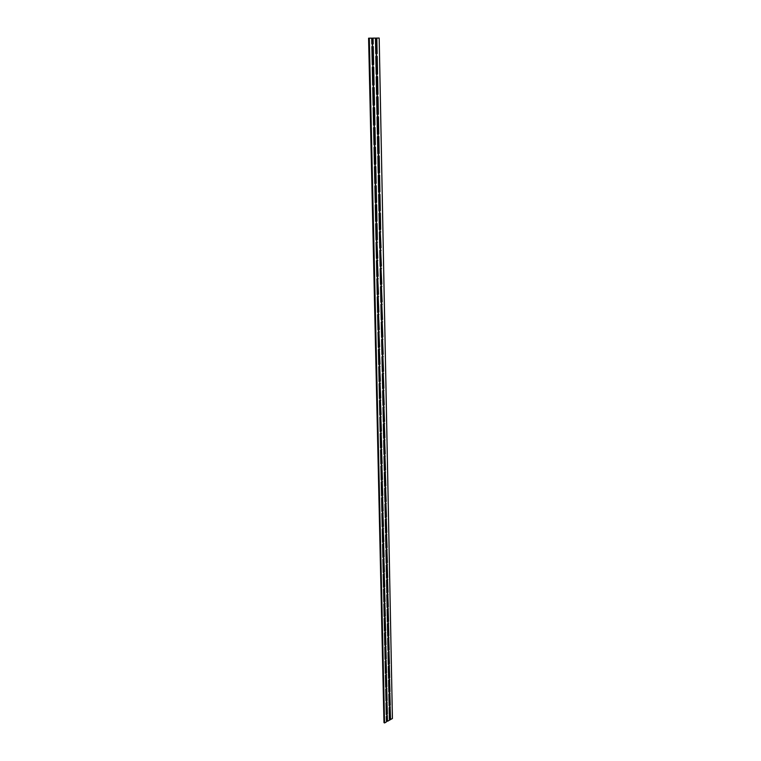 <?xml version="1.0" encoding="UTF-8"?>
<svg xmlns="http://www.w3.org/2000/svg" width="761" height="761" viewBox="0 0 761 761"><rect width="100%" height="100%" fill="white"/><g stroke="black" fill="none" stroke-linecap="round" stroke-linejoin="round"><path stroke-width="1.14" d="M373.194 43.767L372.481 43.786L372.367 38.155L373.08 38.126L373.194 43.767L372.529 44.766L371.815 43.796L371.691 38.145L369.304 38.174L384.552 722.95L386.445 721.875L386.331 716.453L387.273 715.473L387.549 721.257L392.41 718.508L379.187 38.05L376.115 38.107L376.105 54.326M372.966 65.389L372.262 64.438L371.872 46.754L372.548 45.755L373.261 46.725L373.632 64.39L372.966 65.389M373.404 85.774L372.7 84.842L372.319 67.368L373.004 66.369L373.699 67.32L374.07 84.775L373.404 85.774M373.832 105.912L373.137 104.999L372.757 87.734L373.461 86.735L374.127 87.667L374.498 104.913L373.832 105.912M374.26 125.822L373.565 124.928L373.194 107.862L373.908 106.863L374.555 107.767L374.916 124.823L374.26 125.822M374.678 145.494L373.984 144.628L373.622 127.762L374.345 126.764L374.973 127.648L375.335 144.495L374.678 145.494M375.097 164.947L374.412 164.1L374.051 147.425L374.783 146.426L375.392 147.292L375.744 163.948L375.097 164.947M375.506 184.172L374.821 183.344L374.469 166.859L375.221 165.86L375.801 166.707L376.153 183.173L375.506 184.172M375.915 203.177L375.24 202.378L374.888 186.074L375.649 185.085L376.21 185.903L376.552 202.188L375.915 203.177M376.315 221.974L375.639 221.185L375.297 205.08L376.067 204.081L376.609 204.88L376.952 220.975L376.315 221.974M376.714 240.552L376.039 239.791L375.696 223.858L376.486 222.859L377.009 223.648L377.342 239.563L376.714 240.552M377.104 258.93L376.438 258.179L376.096 242.426L376.895 241.437L377.732 257.931L377.104 258.93M377.494 277.099L376.828 276.367L376.495 260.795L377.304 259.796L378.122 276.11L377.494 277.099M377.875 295.068L377.218 294.355L376.885 278.954L377.703 277.955L378.502 294.079L377.875 295.068M378.255 312.838L377.608 312.143L377.275 296.914L378.103 295.915L378.873 311.848L378.255 312.838M378.636 330.417L377.979 329.741L377.656 314.674L378.493 313.684L379.254 329.427L378.636 330.417M379.007 347.806L378.36 347.14L378.036 332.234L378.883 331.244L379.615 346.816L379.007 347.806M379.378 364.995L378.731 364.357L378.417 349.613L379.263 348.624L379.986 364.015L379.378 364.995M379.739 382.012L379.102 381.385L378.788 366.802L379.644 365.813L380.338 381.023L379.739 382.012M380.1 398.84L379.463 398.231L379.149 383.801L380.015 382.812L380.7 397.86L380.1 398.84M380.452 415.487L379.825 414.897L379.511 400.619L380.386 399.639L381.052 414.507L380.452 415.487M380.804 431.963L380.177 431.382L379.872 417.266L380.757 416.277L381.404 430.983L380.804 431.963M381.156 448.267L380.529 447.706L380.224 433.732L381.118 432.743L381.746 447.287L381.156 448.267M381.499 464.4L380.88 463.849L380.576 450.017L381.47 449.038L382.089 463.42L381.499 464.4M381.841 480.362L381.223 479.82L380.928 466.141L381.832 465.161L382.422 479.382L381.841 480.362M382.174 496.153L381.565 495.63L381.271 482.094L382.174 481.114L382.764 495.183L382.174 496.153M382.517 511.792L381.898 511.278L381.613 497.884L382.526 496.895L383.087 510.812L382.517 511.792M382.84 527.259L382.241 526.764L381.946 513.504L382.869 512.524L383.42 526.289L382.84 527.259M383.173 542.574L382.564 542.098L382.288 528.971L383.202 527.991L383.744 541.604L383.173 542.574M383.496 557.737L382.897 557.271L382.612 544.277L383.534 543.297L384.067 556.767L383.496 557.737M383.82 572.738L383.221 572.291L382.945 559.421L383.867 558.441L384.381 571.768L383.82 572.738M384.134 587.597L383.544 587.159L383.268 574.422L384.191 573.442L384.695 586.626L384.134 587.597M384.448 602.303L383.858 601.875L383.582 589.271L384.514 588.291L385.009 601.333L384.448 602.303M384.762 616.857L384.172 616.448L383.905 603.968L384.838 602.988L385.323 615.896L384.762 616.857M385.066 631.278L384.486 630.869L384.219 618.512L385.152 617.532L385.627 630.317L385.066 631.278M385.37 645.547L384.79 645.157L384.524 632.924L385.466 631.944L385.922 644.586L385.37 645.547M385.675 659.682L385.095 659.302L384.838 647.183L385.77 646.213L386.227 658.722L385.675 659.682M385.979 673.675L385.399 673.314L385.142 661.309L386.074 660.329L386.521 672.714L385.979 673.675M386.274 687.535L385.694 687.183L385.447 675.302L386.379 674.322L386.816 686.584L386.274 687.535M386.569 701.262L385.998 700.919L385.741 689.152L386.683 688.172L387.111 700.31L386.569 701.262M376.828 38.079L377.142 53.47L376.476 54.469L375.763 53.508L375.449 38.098L373.08 38.126M376.885 74.911L376.191 73.969L375.829 56.447L376.495 55.448L377.199 56.409L377.551 73.912L376.885 74.911M377.294 95.115L376.6 94.202L376.248 76.88L376.933 75.881L377.608 76.813L377.96 94.126L377.294 95.115M377.703 115.092L377.009 114.198L376.657 97.075L377.361 96.076L378.017 96.989L378.36 114.093L377.703 115.092M378.103 134.83L377.418 133.955L377.066 117.032L377.779 116.033L378.417 116.928L378.759 133.841L378.103 134.83M378.502 154.35L377.817 153.494L377.475 136.761L378.198 135.762L378.816 136.638L379.149 153.351L378.502 154.35M378.892 173.632L378.217 172.804L377.875 156.262L378.617 155.273L379.206 156.119L379.539 172.642L378.892 173.632M379.282 192.704L378.607 191.896L378.265 175.544L379.016 174.545L379.587 175.382L379.92 191.715L379.282 192.704M379.663 211.558L378.988 210.768L378.664 194.607L379.425 193.608L379.977 194.416L380.3 210.569L379.663 211.558M380.043 230.203L379.378 229.432L379.045 213.451L379.825 212.452L380.357 213.242L380.671 229.213L380.043 230.203M380.414 248.638L379.749 247.886L379.425 232.076L380.215 231.087L381.042 247.648L380.414 248.638M380.785 266.864L380.129 266.131L379.806 250.502L380.605 249.513L381.413 265.874L380.785 266.864M381.156 284.899L380.5 284.176L380.177 268.719L380.985 267.729L381.775 283.91L381.156 284.899M381.518 302.726L380.861 302.022L380.548 286.735L381.366 285.746L382.136 301.736L381.518 302.726M381.87 320.362L381.223 319.677L380.919 304.562L381.737 303.572L382.488 319.373L381.87 320.362M382.231 337.798L381.584 337.133L381.28 322.179L382.108 321.19L382.84 336.819L382.231 337.798M382.574 355.054L381.936 354.407L381.632 339.615L382.479 338.626L383.183 354.074L382.574 355.054M382.926 372.119L382.288 371.492L381.984 356.861L382.84 355.872L383.525 371.14L382.926 372.119M383.268 389.004L382.631 388.386L382.336 373.917L383.192 372.928L383.867 388.024L383.268 389.004M383.611 405.718L382.973 405.109L382.678 390.793L383.554 389.803L384.2 404.728L383.611 405.718M383.944 422.241L383.316 421.651L383.021 407.487L383.896 406.507L384.533 421.261L383.944 422.241M384.276 438.593L383.649 438.022L383.363 424.001L384.248 423.021L384.866 437.613L384.276 438.593M384.6 454.774L383.982 454.222L383.696 440.353L384.581 439.363L385.19 453.803L384.6 454.774M384.923 470.793L384.315 470.25L384.029 456.524L384.923 455.544L385.513 469.813L384.923 470.793M385.247 486.64L384.638 486.108L384.362 472.524L385.256 471.544L385.827 485.661L385.247 486.64M385.57 502.327L384.961 501.813L384.685 488.362L385.589 487.382L386.15 501.347L385.57 502.327M385.884 517.851L385.275 517.347L385.009 504.039L385.913 503.059L386.455 516.871L385.884 517.851M386.198 533.214L385.589 532.729L385.323 519.554L386.236 518.574L386.769 532.243L386.198 533.214M386.502 548.415L385.903 547.949L385.637 534.907L386.55 533.937L387.073 547.454L386.502 548.415M386.807 563.473L386.217 563.016L385.951 550.108L386.864 549.128L387.378 562.503L386.807 563.473M387.111 578.379L386.521 577.932L386.255 565.157L387.178 564.177L387.672 577.409L387.111 578.379M387.416 593.133L386.826 592.695L386.559 580.053L387.482 579.073L387.977 592.163L387.416 593.133M387.71 607.735L387.121 607.316L386.864 594.798L387.787 593.818L388.262 606.774L387.71 607.735M388.005 622.203L387.416 621.794L387.168 609.39L388.091 608.42L388.557 621.242L388.005 622.203M388.291 636.519L387.71 636.12L387.463 623.849L388.395 622.869L388.842 635.559L388.291 636.519M388.576 650.703L388.005 650.313L387.758 638.156L388.69 637.185L389.128 649.742L388.576 650.703M388.861 664.743L388.291 664.363L388.043 652.329L388.976 651.349L389.413 663.782L388.861 664.743M389.147 678.641L388.576 678.279L388.329 666.36L389.271 665.38L389.689 677.69L389.147 678.641M389.432 692.415L388.861 692.063L388.614 680.258L389.556 679.278L389.965 691.464L389.432 692.415M389.708 706.046L389.137 705.713L388.9 694.022L389.832 693.043L390.241 705.095L389.708 706.046M389.974 719.554L389.413 719.231L389.175 707.644L390.117 706.674L390.517 718.603L389.974 719.554M386.854 714.855L386.293 714.522L386.036 702.869L386.978 701.889L387.397 713.904L386.854 714.855M386.854 715.511L386.969 720.886L387.549 721.257M384.552 722.95L383.972 722.579L368.59 38.202L369.304 38.174M372.481 43.786L372.167 44.633M372.196 45.907L372.595 65.256M372.652 66.511L373.023 85.632M373.099 86.868L373.442 105.76M373.546 106.987L373.851 125.66M373.993 126.878L374.26 145.332M374.431 146.531L374.659 164.776M374.859 165.965L375.059 184M375.287 185.18L375.458 202.997M375.706 204.167L375.848 221.793M376.124 222.944L376.238 240.362M376.533 241.513L376.619 258.73M376.942 259.872L376.999 276.899M377.342 278.022L377.37 294.859M377.741 295.981L377.741 312.628M378.131 313.741L378.112 330.198M378.512 331.301L378.959 346.635L378.474 347.577M378.902 348.671L379.33 363.825L378.835 364.766M379.273 365.86L379.691 380.833L379.197 381.775M379.653 382.859L380.053 397.651L379.549 398.593M380.015 399.677L380.405 414.288L379.901 415.24M380.386 416.315L380.757 430.764L380.243 431.706M380.747 432.781L381.109 447.049L380.595 448.001M381.099 449.066L381.451 463.173L380.928 464.124M381.451 465.19L381.794 479.126L381.271 480.086M381.794 481.142L382.136 494.916L381.603 495.868M382.146 496.923L382.469 510.545L381.936 511.497M382.479 512.553L382.802 526.013L382.269 526.964M382.821 528.01L383.125 541.318L382.593 542.279M383.144 543.316L383.449 556.472L382.916 557.433M383.477 558.469L383.772 571.473L383.23 572.424M383.801 573.461L384.086 586.322L383.554 587.273M384.124 588.31L384.4 601.019L383.867 601.98M384.438 603.007L384.714 615.573L384.181 616.534M384.752 617.561L385.018 629.984L384.486 630.936M385.066 631.972L385.323 644.253L384.79 645.204M385.37 646.232L385.627 658.379L385.095 659.33M385.675 660.358L385.932 672.372L385.399 673.323M386.559 674.703L385.97 674.36L386.227 686.232L385.694 687.173M386.854 688.553L386.274 688.201L386.521 699.949L385.998 700.891M376.143 55.591L376.514 74.768M376.581 76.014L376.914 94.973M376.999 96.209L377.304 114.94M377.427 116.157L377.694 134.678M377.846 135.877L378.074 154.179M378.255 155.377L378.455 173.47M378.664 174.649L378.835 192.533M379.064 193.703L379.206 211.377M379.463 212.538L379.568 230.012M379.853 231.173L379.939 248.447M380.243 249.589L380.3 266.664M380.624 267.805L380.652 284.69M381.004 285.813L381.004 302.517M381.375 303.629L381.356 320.143M381.746 321.256L381.708 337.58M382.108 338.683L382.051 354.826M382.469 355.92L382.878 370.949L382.383 371.882M382.831 372.976L383.221 387.825L382.726 388.766M383.183 389.851L383.554 404.519L383.059 405.461M383.525 406.545L383.896 421.042L383.392 421.984M383.867 423.059L384.229 437.394L383.715 438.336M384.21 439.401L384.552 453.566L384.039 454.507M384.543 455.573L384.876 469.575L384.362 470.517M384.876 471.582L385.199 485.413L384.676 486.355M385.209 487.421L385.523 501.09L384.999 502.041M385.532 503.088L385.837 516.605L385.304 517.556M385.846 518.602L386.15 531.968L385.618 532.909M386.169 533.956L386.455 547.169L385.922 548.12M386.474 549.157L386.759 562.217L386.227 563.169M386.788 564.205L387.064 577.114L386.531 578.065M387.092 579.102L387.368 591.858L386.835 592.809M387.397 593.846L387.663 606.46L387.13 607.411M387.691 608.448L387.958 620.919L387.425 621.87M387.986 622.898L388.243 635.235L387.72 636.177M388.281 637.214L388.529 649.409L388.005 650.351M388.576 651.378L388.814 663.44L388.291 664.391M388.861 665.418L389.099 677.338L388.576 678.289M389.727 679.668L389.137 679.316L389.375 691.102L388.861 692.044M390.012 693.414L389.432 693.071L389.661 704.743L389.137 705.675M389.699 706.712L389.927 718.241L389.413 719.183M386.559 701.918L386.807 713.542L386.284 714.484M387.397 713.904L386.807 713.542M387.149 702.26L386.578 701.908M390.517 718.603L389.927 718.241M390.279 707.036L389.727 706.693M390.241 705.095L389.661 704.743M389.965 691.464L389.375 691.102M389.689 677.69L389.099 677.338M389.451 665.78L388.861 665.437M389.413 663.782L388.814 663.44M389.166 651.758L388.576 651.416M389.128 649.742L388.529 649.409M388.89 637.594L388.281 637.261M388.842 635.559L388.243 635.235M388.595 623.297L387.996 622.974M388.557 621.242L387.958 620.919M388.31 608.848L387.701 608.534M388.262 606.774L387.663 606.46M388.015 594.265L387.406 593.951M387.977 592.163L387.368 591.858M387.72 579.53L387.111 579.226M387.672 577.409L387.064 577.114M387.416 564.643L386.807 564.348M387.378 562.503L386.759 562.217M387.121 549.613L386.502 549.328M387.073 547.454L386.455 547.169M386.807 534.422L386.188 534.146M386.769 532.243L386.15 531.968M386.502 519.078L385.884 518.812M386.455 516.871L385.837 516.605M386.188 503.582L385.561 503.316M386.15 501.347L385.523 501.09M385.875 487.915L385.247 487.658M385.827 485.661L385.199 485.413M385.561 472.086L384.923 471.849M385.513 469.813L384.876 469.575M385.237 456.096L384.6 455.858M385.19 453.803L384.552 453.566M384.914 439.944L384.276 439.715M384.866 437.613L384.229 437.394M384.581 423.611L383.944 423.392M384.533 421.261L383.896 421.042M384.248 407.106L383.611 406.897M384.2 404.728L383.554 404.519M383.915 390.422L383.268 390.222M383.867 388.024L383.221 387.825M383.573 373.565L382.926 373.375M383.525 371.14L382.878 370.949M383.23 356.519L382.583 356.338M383.183 354.074L382.526 353.894M382.888 339.292L382.231 339.121M382.84 336.819L382.174 336.647M382.536 321.874L381.879 321.713M382.488 319.373L381.822 319.211M382.184 304.267L381.518 304.115M382.136 301.736L381.47 301.584M381.822 286.469L381.156 286.326M381.775 283.91L381.109 283.767M381.461 268.471L380.795 268.338M381.413 265.874L380.738 265.751M381.099 250.264L380.424 250.15M381.042 247.648L380.367 247.534M380.728 231.858L380.043 231.753M380.671 229.213L379.996 229.109M380.357 213.242L379.672 213.147M380.3 210.569L379.615 210.474M379.977 194.416L379.292 194.34M379.92 191.715L379.235 191.629M379.587 175.382L378.902 175.306M379.539 172.642L378.845 172.576M379.206 156.119L378.512 156.062M379.149 153.351L378.455 153.294M378.816 136.638L378.112 136.59M378.759 133.841L378.055 133.793M378.417 116.928L377.713 116.899M378.36 114.093L377.656 114.064M378.017 96.989L377.313 96.97M377.96 94.126L377.256 94.107M377.608 76.813L376.904 76.813M377.551 73.912L376.838 73.912M377.199 56.409L376.486 56.419M377.142 53.47L376.429 53.479M387.111 700.31L386.521 699.949M386.816 686.584L386.227 686.232M386.521 672.714L385.932 672.372M386.265 660.729L385.675 660.386M386.227 658.722L385.627 658.379M385.97 646.612L385.37 646.279M385.922 644.586L385.323 644.253M385.665 632.362L385.066 632.03M385.627 630.317L385.018 629.984M385.361 617.961L384.762 617.647M385.323 615.896L384.714 615.573M385.056 603.425L384.448 603.112M385.009 601.333L384.4 601.019M384.743 588.738L384.134 588.434M384.695 586.626L384.086 586.322M384.429 573.899L383.82 573.604M384.381 571.768L383.772 571.473M384.115 558.916L383.496 558.622M384.067 556.767L383.449 556.472M383.791 543.782L383.173 543.497M383.744 541.604L383.125 541.318M383.468 528.486L382.85 528.21M383.42 526.289L382.802 526.013M383.135 513.038L382.517 512.762M383.087 510.812L382.469 510.545M382.812 497.418L382.184 497.161M382.764 495.183L382.136 494.916M382.479 481.646L381.841 481.399M382.422 479.382L381.794 479.126M382.136 465.703L381.499 465.466M382.089 463.42L381.451 463.173M381.794 449.599L381.156 449.37M381.746 447.287L381.109 447.049M381.451 433.323L380.814 433.095M381.404 430.983L380.757 430.764M381.099 416.876L380.462 416.657M381.052 414.507L380.405 414.288M380.747 400.248L380.1 400.039M380.7 397.86L380.053 397.651M380.395 383.439L379.749 383.24M380.338 381.023L379.691 380.833M380.034 366.45L379.378 366.269M379.986 364.015L379.33 363.825M379.672 349.28L379.016 349.099M379.615 346.816L378.959 346.635M379.301 331.92L378.645 331.758M379.254 329.427L378.588 329.256M378.93 314.369L378.265 314.217M378.873 311.848L378.217 311.696M378.55 296.628L377.884 296.476M378.502 294.079L377.837 293.927M378.179 278.688L377.504 278.555M378.122 276.11L377.446 275.977M377.789 260.547L377.114 260.424M377.732 257.931L377.066 257.817M377.399 242.198L376.724 242.084M377.342 239.563L376.666 239.449M377.009 223.648L376.324 223.544M376.952 220.975L376.267 220.88M376.609 204.88L375.924 204.795M376.552 202.188L375.867 202.093M376.21 185.903L375.525 185.827M376.153 183.173L375.468 183.097M375.801 166.707L375.116 166.64M375.744 163.948L375.049 163.881M375.392 147.292L374.697 147.234M375.335 144.495L374.64 144.447M374.973 127.648L374.279 127.61M374.916 124.823L374.212 124.785M374.555 107.767L373.851 107.748M374.498 104.913L373.794 104.885M374.127 87.667L373.423 87.648M374.07 84.775L373.356 84.766M373.699 67.32L372.985 67.32M373.632 64.39L372.928 64.4M373.261 46.725L372.548 46.744M387.435 715.835L386.883 715.492"/></g></svg>

